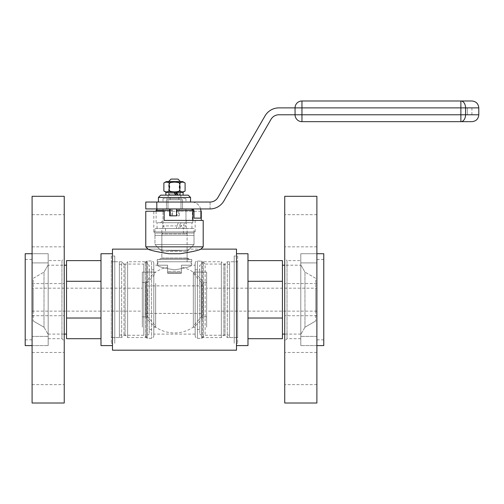 <?xml version="1.0" encoding="UTF-8"?>
<svg xmlns="http://www.w3.org/2000/svg" width="504" height="504" viewBox="0 0 504 504"><rect width="100%" height="100%" fill="white"/><g stroke="black" fill="none" stroke-linecap="round" stroke-linejoin="round"><path stroke-width="0.38" stroke-dasharray="2.52 1.89" d="M236.496 249.127L236.496 350.185M112.474 249.127L112.474 350.185M160.474 259.466L188.496 259.466L160.474 259.466L161.853 258.086L187.116 258.086L161.853 258.086L161.853 251.427L187.116 251.427L161.853 251.427L159.56 249.127C159.692 251.068 189.277 251.068 189.416 249.127C189.277 251.068 159.692 251.068 159.56 249.127C159.692 251.068 189.277 251.068 189.416 249.127C189.277 251.068 159.692 251.068 159.56 249.127L154.961 244.534L194.008 244.534L154.961 244.534L194.008 244.534L154.961 244.534L154.961 235.349L194.008 235.349L154.961 235.349L194.008 235.349L154.961 235.349L154.961 228.457L194.008 228.457L154.961 228.457M195.155 265.205L195.155 334.108L195.155 265.205L191.709 265.205C190.701 266.66 184.949 268.197 174.472 269.823C164.008 268.191 158.269 266.654 157.261 265.205L153.815 265.205L153.815 334.108L153.815 265.205M157.261 265.205C158.275 266.66 164.021 268.197 174.497 269.823C184.962 268.191 190.701 266.654 191.709 265.205L191.709 259.466L157.261 259.466L157.261 265.205M157.261 261.759L157.261 259.466L191.709 259.466L157.261 259.466L191.709 259.466L191.709 261.759L157.261 261.759L191.709 261.759M236.496 256.019L236.496 343.293L236.496 256.019L234.203 256.019L234.203 343.293L234.203 256.019L234.203 343.293L234.203 256.019L237.649 256.019L237.649 343.293L237.649 256.019M112.474 256.019L112.474 343.293L112.474 256.019L114.773 256.019L114.773 343.293L114.773 256.019L114.773 343.293L114.773 256.019L111.327 256.019L111.327 343.293L111.327 256.019M153.815 263.252L153.815 336.061L153.815 263.252C153.682 261.859 152.914 261.091 151.521 260.959L151.521 338.354L151.521 260.959L147.401 260.959L147.401 338.354L147.401 260.959L146.588 261.293L146.588 338.02L146.588 261.293L143.823 264.058L143.823 335.255L143.823 264.058L123.959 264.058L123.959 335.255L123.959 264.058L121.659 261.759L121.659 337.554L121.659 261.759L114.773 261.759L114.773 337.554L114.773 261.759L114.773 337.554L114.773 261.759L111.327 261.759L111.327 337.554L111.327 261.759M195.155 263.252L195.155 336.061L195.155 263.252C195.294 261.859 196.056 261.091 197.455 260.959L202.381 261.293L202.381 338.02L202.381 261.293L205.147 264.058L205.147 335.255L205.147 264.058L225.011 264.058L227.31 261.759L234.203 261.759L234.203 337.554L234.203 261.759L234.203 337.554L234.203 261.759L237.649 261.759L237.649 337.554L237.649 261.759M227.31 261.759L227.31 337.554L227.31 261.759M225.011 264.058L225.011 335.255L225.011 264.058M153.815 211.233L192.389 211.233L192.389 220.418L195.155 220.418L164.153 220.418L164.153 211.233L153.815 211.233L153.815 231.903L195.155 231.903L153.815 231.903L154.961 233.05L194.008 233.05L154.961 233.05L154.961 244.534L160.707 250.28L188.269 250.28L160.707 250.28M192.389 211.233L192.862 211.233M194.008 211.233L200.901 211.233A9.185 9.185 0 0 0 200.605 208.939L191.709 208.939A2.3 2.3 0 0 1 194.008 211.233L194.008 218.125L200.901 218.125L200.901 211.233M201.272 211.233L145.776 211.233M203.194 220.418L192.389 220.418M203.194 246.834L145.776 246.834M180.23 253.72C192.276 251.792 199.162 250.261 200.901 249.127C199.086 250.286 192.194 251.817 180.23 253.72L168.746 253.72C156.706 251.792 149.814 250.261 148.075 249.127C149.883 250.28 156.775 251.811 168.746 253.72L180.23 253.72L168.746 253.72M181.377 272.784L167.599 272.784L181.377 272.784L181.377 271.41L167.599 271.41L181.377 271.41L181.377 272.784M167.599 272.784L167.599 271.41L167.599 272.784M167.599 265.205L167.599 271.41L167.599 265.205L157.834 265.205L167.599 265.205M181.377 265.205L181.377 271.41L181.377 265.205L191.136 265.205L181.377 265.205M191.136 261.759L157.834 261.759L191.136 261.759L191.136 265.205M187.116 258.319L161.853 258.319L187.116 258.319L187.116 261.759L161.853 261.759L187.116 261.759L161.853 261.759L187.116 261.759L187.116 233.969L161.853 233.969L187.116 233.969L186.197 233.05L162.773 233.05L186.197 233.05M183.443 233.05L165.526 233.05L183.443 233.05L183.443 228.457L165.526 228.457L183.443 228.457L185.97 225.931L163 225.931L185.97 225.931L185.97 208.939L163 208.939L185.97 208.939L177.087 208.939L177.087 215.825L169.684 215.825M182.524 208.939L166.446 208.939L182.524 208.939L166.446 208.939L182.524 208.939L182.524 202.047L166.446 202.047L182.524 202.047L182.524 208.939L182.524 199.748L180.98 199.748L180.98 208.939L180.98 199.748L167.989 199.748L167.989 208.939L167.989 199.748L182.524 199.748L182.524 208.939M167.989 199.748L166.446 199.748L166.446 208.939L166.446 199.748L167.989 199.748M178.851 199.748L170.125 199.748L178.851 199.748L178.851 195.155L170.125 195.155L178.851 195.155L180.23 193.775L168.746 193.775L175.26 193.775M170.125 199.748L170.125 195.155L168.746 193.775L168.746 181.377L180.23 181.377M176.69 193.775L180.23 193.775L180.23 181.604M177.931 179.078L171.039 179.078M160.108 259.466L189.416 259.466L160.108 259.466M161.211 258.319L188.269 258.319L161.211 258.319M186.99 250.28L161.853 250.28L186.99 250.28M186.99 235.349L161.853 235.349L186.99 235.349M187.11 228.457L161.853 228.457L187.11 228.457L187.116 235.349L161.853 235.349L187.11 235.349L187.116 250.28M172.311 208.939L157.487 208.939L172.311 208.939L172.418 210.313L156.114 210.313M192.862 210.313L179.292 210.313L179.185 208.939L191.482 208.939L177.087 208.939M173.093 222.718L192.862 222.718L173.093 222.718M171.883 208.939L171.883 215.825L179.292 215.825L172.418 215.825L172.418 210.313M179.292 215.825L179.292 210.313M175.361 220.418L163 220.418L175.361 220.418M188.269 222.718L160.707 222.718L188.269 222.718L185.97 220.418L185.97 208.939L178.75 208.939L178.75 215.825M178.75 208.939L179.185 208.939M176.551 215.825L177.087 215.825M171.883 215.825L172.418 215.825M193.322 272.097L193.322 327.216L193.322 272.097L206.64 272.097L206.64 327.216L206.64 272.097L206.64 327.216L206.64 272.097L195.155 272.097L195.155 327.216L195.155 272.097M193.322 273.244L193.322 326.069L193.322 273.244L201.304 282.429L201.304 316.884L201.304 282.429L206.64 282.429L206.64 316.884L206.64 282.429M155.654 283.368L155.654 327.216L155.654 283.368M155.654 284.042L155.654 326.069L155.654 284.042M147.666 289.472L147.666 316.884L147.666 289.472M142.33 289.472L142.33 316.884L142.33 289.472M142.33 283.368L142.33 327.216L142.33 283.368M181.377 267.076L181.377 273.244L181.377 267.076C190.758 269.224 197.984 274.384 203.062 282.561L203.194 316.285L203.194 283.034M181.377 273.244L167.599 273.244L167.599 267.076L167.599 273.244L181.377 273.244M145.776 283.034L145.776 316.285L145.908 282.561C150.986 274.384 158.218 269.224 167.599 267.076M145.776 285.875L145.776 313.438L145.776 285.875L203.194 285.875L203.194 313.438L203.194 285.875M478.8 114.773L460.883 114.773L471.908 114.773L460.883 114.773L460.883 107.881L278.945 107.881A16.078 16.078 0 0 0 265.022 115.92L217.948 197.455A9.185 9.185 0 0 1 209.992 202.047L156.807 202.047L156.807 208.939L209.992 208.939A16.078 16.078 0 0 0 223.915 200.901L270.988 119.366A9.185 9.185 0 0 1 278.945 114.773L460.883 114.773L460.883 107.881L295.06 107.881A6.892 6.892 0 0 1 301.953 100.989A6.892 6.892 0 0 0 295.06 107.881L295.06 114.773L460.883 114.773L460.883 107.881L471.908 107.881L295.06 107.881L467.315 107.881L467.315 114.773L295.06 114.773A6.892 6.892 0 0 0 301.953 121.659A6.892 6.892 0 0 1 295.06 114.773L467.315 114.773L467.315 107.881L295.06 107.881M191.709 208.939L209.992 208.939A16.078 16.078 0 0 0 210.086 208.939L210.086 202.047A9.185 9.185 0 0 1 209.992 202.047L191.709 202.047L209.992 202.047M145.776 202.047L156.807 202.047M145.776 208.939L156.807 208.939M209.992 208.939A16.078 16.078 0 0 0 210.086 208.939L210.086 202.047M200.605 208.939A9.185 9.185 0 0 0 191.709 202.047A9.185 9.185 0 0 1 200.605 208.939M471.908 121.659L460.883 121.659L460.883 114.773L301.953 114.773L301.953 100.989M471.908 100.989L460.883 100.989L460.883 107.881L465.564 107.881A6.892 4.687 90 0 0 460.883 100.989M180.779 198.601L168.172 198.601L180.779 198.601M180.779 195.155L168.172 195.155L180.779 195.155M190.499 202.047L158.407 202.047L190.499 202.047M185.926 202.047L163 202.047L185.926 202.047M185.926 198.601L163 198.601L185.926 198.601M160.707 195.155L188.269 195.155M158.407 197.455L190.562 197.455M180.653 222.718L178.637 228.457L157.034 228.457L191.942 228.457L182.643 228.457L184.445 222.718L157.034 222.718L186.197 222.718L182.02 222.718L180.274 228.457L182.643 228.457M178.284 222.718L176.217 228.457L162.773 228.457L180.274 228.457M182.02 222.718L184.445 222.718M178.637 228.457L176.217 228.457M168.632 195.155L183.097 195.155L165.873 195.155L175.764 195.155L168.632 195.155L168.632 192.402L174.17 192.402L175.184 195.155M183.097 192.402L165.873 192.402M174.17 192.402L168.632 192.402M48.17 264.896L48.17 334.417L48.17 264.896L48.17 334.417L48.17 264.896L44.012 272.097L44.012 327.216L44.012 272.097L48.17 264.896M66.541 338.701L66.541 281.282L100.989 281.282L100.989 318.03L100.989 281.282M66.541 318.03L100.989 318.03L100.989 338.701L100.989 318.03M66.541 281.282L66.541 260.612M66.541 299.659L66.541 265.205L66.541 299.659M48.17 265.205L48.17 334.108L48.17 265.205L64.241 265.205M33.239 278.315L44.012 272.097L44.012 327.216L44.012 272.097L33.239 278.315L33.239 320.998L33.239 278.315M100.989 345.593L100.989 253.72M32.092 288.175L32.092 311.138L32.092 288.175L33.239 288.175L33.239 311.138L33.239 288.175L33.239 311.138L33.239 288.175L142.33 288.175L142.33 311.138L142.33 288.175M112.474 253.72L112.474 345.593L112.474 253.72M112.474 261.759L112.474 337.554L112.474 261.759L119.366 261.759L119.366 337.554L119.366 261.759M155.654 272.097L142.33 272.097L142.33 327.216L142.33 272.097L153.815 272.097L153.815 327.216L153.815 272.097M119.366 264.285L119.366 335.028L119.366 264.285L125.105 264.285L125.105 335.028L125.105 264.285L127.632 261.759L127.632 337.554L127.632 261.759L145.549 261.759L145.549 337.554L145.549 261.759L149.222 265.438L149.222 333.875L149.222 265.438M153.815 269.798L153.815 329.515L153.815 269.798L149.222 269.798L149.222 329.515L149.222 269.798M32.092 403.011L32.092 196.302M32.092 368.556L32.092 384.634L32.092 368.556M32.092 299.659L32.092 259.466L32.092 299.659M32.092 230.756L32.092 246.834L32.092 230.756M32.092 253.72L32.092 345.593L32.092 253.72L48.17 253.72L48.17 345.593L48.17 253.72L48.17 345.593L48.17 253.72L32.092 253.72M64.241 403.011L64.241 196.302M64.241 368.556L64.241 384.634L64.241 368.556M64.241 299.659L64.241 283.582L64.241 299.659M64.241 230.756L64.241 246.834L64.241 230.756M64.241 258.319L64.241 341L64.241 258.319L61.948 260.612L61.948 338.701L61.948 260.612L48.17 260.612L48.17 338.701L48.17 260.612M25.2 345.593L25.2 253.72M25.2 299.659L25.2 259.466L25.2 299.659M48.17 262.912L48.17 336.401L48.17 262.912L48.17 336.401L48.17 262.912L32.092 262.912L32.092 336.401L32.092 262.912L48.17 262.912M32.092 262.912L32.092 336.401L32.092 262.912M300.806 264.896L300.806 334.417L300.806 264.896L300.806 334.417L300.806 264.896L304.958 272.097L304.958 327.216L304.958 272.097L300.806 264.896M247.981 318.03L247.981 281.282L247.981 338.701L247.981 318.03L282.429 318.03L282.429 338.701M282.429 260.612L282.429 318.03M282.429 281.282L247.981 281.282L247.981 260.612L247.981 281.282M282.429 299.659L282.429 265.205L282.429 299.659M300.806 265.205L300.806 334.108L300.806 265.205L284.728 265.205M315.731 278.315L304.958 272.097L304.958 327.216L304.958 272.097L315.731 278.315L315.731 320.998L315.731 278.315M247.981 253.72L247.981 345.593M316.884 288.175L316.884 311.138L316.884 288.175L315.731 288.175L315.731 311.138L315.731 288.175L315.731 311.138L315.731 288.175L206.64 288.175L206.64 311.138L206.64 288.175M236.496 253.72L236.496 345.593L236.496 253.72M236.496 261.759L236.496 337.554L236.496 261.759L229.61 261.759L229.61 337.554L229.61 261.759M229.61 264.285L229.61 335.028L229.61 264.285L223.864 264.285L223.864 335.028L223.864 264.285L221.338 261.759L221.338 337.554L221.338 261.759L203.427 261.759L203.427 337.554L203.427 261.759L199.748 265.438L199.748 333.875L199.748 265.438M195.155 269.798L195.155 329.515L195.155 269.798L199.748 269.798L199.748 329.515L199.748 269.798M316.884 196.302L316.884 403.011M316.884 368.556L316.884 384.634L316.884 368.556M316.884 299.659L316.884 259.466L316.884 299.659M316.884 230.756L316.884 246.834L316.884 230.756M316.884 253.72L316.884 345.593L316.884 253.72L300.806 253.72L300.806 345.593L300.806 253.72L300.806 345.593L300.806 253.72L316.884 253.72M284.728 196.302L284.728 403.011M284.728 368.556L284.728 384.634L284.728 368.556M284.728 299.659L284.728 283.582L284.728 299.659M284.728 230.756L284.728 246.834L284.728 230.756M284.728 258.319L284.728 341L284.728 258.319L287.022 260.612L287.022 338.701L287.022 260.612L300.806 260.612L300.806 338.701L300.806 260.612M323.77 253.72L323.77 345.593M323.77 299.659L323.77 259.466L323.77 299.659M300.806 262.912L300.806 336.401L300.806 262.912L300.806 336.401L300.806 262.912L316.884 262.912L316.884 336.401L316.884 262.912L300.806 262.912M316.884 262.912L316.884 336.401L316.884 262.912M179.096 192.402L169.168 192.402L179.096 192.402M180.262 191.306L179.789 191.048C176.255 192.125 172.721 192.125 169.18 191.048L168.708 191.306M168.556 191.375L167.882 191.646M167.637 191.715L167.063 191.835M165.728 191.791L165.331 191.69M164.884 191.539L163.876 191.048M163.876 182.958L164.594 182.587M164.966 182.435L165.784 182.209M165.879 182.19L166.207 182.152M166.282 182.146L166.837 182.146M166.868 182.152L167.303 182.209M167.498 182.253L167.87 182.36M167.882 182.36L168.601 182.65M168.708 182.7L169.18 182.958C172.721 181.881 176.255 181.881 179.789 182.958L180.262 182.7M169.18 191.048L169.18 182.958M179.789 191.048L179.789 182.958M185.094 191.048L184.376 191.419M184.004 191.57L183.191 191.797M183.091 191.816L182.769 191.854M182.694 191.86L182.139 191.86M182.102 191.854L181.673 191.797M181.478 191.753L180.375 191.356M180.413 182.631L181.087 182.36M181.182 182.335L181.912 182.171M183.223 182.215L183.922 182.404M183.947 182.41L185.094 182.958M178.599 182.177L169.741 182.177L178.599 182.177M178.599 191.829L169.741 191.829L178.599 191.829M166.219 181.604L182.757 181.604M179.096 181.604L169.168 181.604L179.096 181.604M197.455 260.959L197.455 338.354L197.455 260.959M201.569 260.959L201.569 338.354L201.569 260.959M203.062 282.561L203.062 316.751L203.062 282.561M145.908 282.561L145.908 316.751L145.908 282.561M301.953 121.659L301.953 114.773L295.06 114.773M460.883 121.659A6.892 4.687 -90 0 0 465.564 114.773L465.564 107.881L478.8 107.881M188.496 259.466L187.116 258.086L187.116 251.427L189.416 249.127L200.901 249.127L189.416 249.127L194.008 244.534L194.008 228.457M159.56 249.127L148.075 249.127L159.56 249.127M195.155 334.108L153.815 334.108M237.649 343.293L236.496 343.293M112.474 343.293L111.327 343.293M111.327 337.554L121.659 337.554L123.959 335.255L143.823 335.255L147.401 338.354L151.521 338.354C152.069 338.946 152.832 338.178 153.815 336.061M237.649 337.554L227.31 337.554L225.011 335.255L205.147 335.255L201.569 338.354L197.455 338.354C196.894 338.94 196.125 338.178 195.155 336.061M195.155 220.418L195.155 231.903L194.008 233.05L194.008 244.534L188.269 250.28M157.834 261.759L157.834 265.205M162.773 233.05L161.853 233.969L161.853 258.319M160.707 222.718L163 220.418L163 208.939L163 225.931L165.526 228.457L165.526 233.05M160.707 258.319L159.56 259.466M188.269 258.319L189.416 259.466M161.853 250.28L161.853 228.457M192.862 222.718L192.862 220.418M156.114 222.718L156.114 211.233M206.64 316.884L201.304 316.884L193.322 326.069M193.322 327.216L195.155 327.216M142.33 316.884L147.666 316.884L155.654 326.069M142.33 282.429L147.666 282.429L155.654 273.244M155.654 327.216L153.815 327.216M145.776 316.285L145.908 316.751A33.302 33.302 0 0 0 203.062 316.751L203.194 316.285M145.776 313.438L203.194 313.438M471.908 107.881L471.908 114.773M168.172 195.155L168.172 198.601M180.804 195.155L180.804 198.601M163 198.601L163 202.047M185.97 198.601L185.97 202.047M191.942 228.457L191.942 222.718M157.034 228.457L157.034 222.718M186.197 228.457L186.197 222.718M162.773 228.457L162.773 222.718M180.344 195.155L180.344 192.402M44.012 327.216L48.17 334.417L44.012 327.216L33.239 320.998L44.012 327.216M48.17 334.108L64.241 334.108M32.092 311.138L142.33 311.138M112.474 337.554L119.366 337.554M119.366 335.028L125.105 335.028L127.632 337.554L145.549 337.554L149.222 333.875M149.222 329.515L153.815 329.515M32.092 315.731L64.241 315.731L32.092 315.731M32.092 283.582L64.241 283.582L32.092 283.582M32.092 246.834L64.241 246.834M32.092 214.679L64.241 214.679M32.092 384.634L64.241 384.634M32.092 352.479L64.241 352.479M32.092 345.593L48.17 345.593L32.092 345.593M48.17 338.701L61.948 338.701L64.241 341M32.092 336.401L48.17 336.401L32.092 336.401M32.092 259.466L25.2 259.466M32.092 339.847L25.2 339.847M304.958 327.216L300.806 334.417L304.958 327.216L315.731 320.998L304.958 327.216M300.806 334.108L284.728 334.108M316.884 311.138L206.64 311.138M236.496 337.554L229.61 337.554M229.61 335.028L223.864 335.028L221.338 337.554L203.427 337.554L199.748 333.875M199.748 329.515L195.155 329.515M316.884 283.582L284.728 283.582L316.884 283.582M316.884 315.731L284.728 315.731L316.884 315.731M316.884 214.679L284.728 214.679M316.884 246.834L284.728 246.834M316.884 352.479L284.728 352.479M316.884 384.634L284.728 384.634M316.884 345.593L300.806 345.593L316.884 345.593M300.806 338.701L287.022 338.701L284.728 341M316.884 336.401L300.806 336.401L316.884 336.401M316.884 339.847L323.77 339.847M316.884 259.466L323.77 259.466M179.808 192.402L179.235 191.829L179.235 182.177L179.808 181.604M169.168 192.402L169.741 191.829L169.741 182.177L169.168 181.604"/><path stroke-width="0.76" d="M145.776 246.834L148.075 249.127L112.474 249.127L112.474 350.185L236.496 350.185L236.496 249.127L200.901 249.127L203.194 246.834L203.194 220.418L164.153 220.418L164.153 211.233L145.776 211.233L145.776 246.834L203.194 246.834M192.862 211.233L194.008 211.233L194.008 218.125L200.901 218.125L200.901 211.233L201.272 211.233L201.272 220.418M168.746 253.72C156.706 251.792 149.814 250.261 148.075 249.127C149.883 250.28 156.775 251.811 168.746 253.72L180.23 253.72C192.276 251.792 199.162 250.261 200.901 249.127C199.086 250.286 192.194 251.817 180.23 253.72M175.26 193.775L176.69 193.775M168.746 181.604L180.23 181.604M180.23 181.377L177.931 179.078L171.039 179.078L168.746 181.377M157.487 208.939L156.114 210.313L169.684 210.313L169.785 208.939M176.658 208.939L176.551 210.313L192.862 210.313L191.482 208.939M169.684 210.313L169.684 215.825L176.551 215.825L176.551 210.313M170.22 208.939L170.22 215.825M156.807 208.939L209.992 208.939A16.078 16.078 0 0 0 223.915 200.901L270.988 119.366A9.185 9.185 0 0 1 278.945 114.773L295.06 114.773L295.06 107.881L278.945 107.881A16.078 16.078 0 0 0 265.022 115.92L217.948 197.455A9.185 9.185 0 0 1 209.992 202.047L145.776 202.047L145.776 208.939L156.807 208.939L156.807 202.047M200.901 211.233A9.185 9.185 0 0 0 200.605 208.939L209.992 208.939M191.709 208.939A2.3 2.3 0 0 1 194.008 211.233M295.06 114.773A6.892 6.892 0 0 0 301.953 121.659L460.883 121.659L301.953 121.659A6.892 6.892 0 0 1 295.06 114.773L301.953 114.773L301.953 107.881L478.8 107.881C478.391 103.698 476.097 101.398 471.908 100.989L301.953 100.989L460.883 100.989L460.883 121.659L471.908 121.659C476.097 121.256 478.391 118.957 478.8 114.773L478.8 107.881M295.06 107.881A6.892 6.892 0 0 1 301.953 100.989A6.892 6.892 0 0 0 295.06 107.881L301.953 107.881L301.953 100.989M158.407 197.455L190.562 197.455L188.269 195.155L160.707 195.155L158.407 197.455L158.407 202.047M183.097 195.155L183.097 192.402L176.791 192.402L177.742 195.155M165.873 195.155L165.873 192.402L174.756 192.402L175.764 195.155M176.211 192.402L177.156 195.155M100.989 260.612L66.541 260.612L66.541 318.03L100.989 318.03M66.541 281.282L100.989 281.282M66.541 318.03L66.541 338.701L100.989 338.701M112.474 253.72L100.989 253.72L100.989 345.593L112.474 345.593M64.241 265.205L66.541 265.205M32.092 196.302L32.092 403.011L64.241 403.011L64.241 196.302L32.092 196.302M32.092 253.72L25.2 253.72L25.2 345.593L32.092 345.593M247.981 338.701L282.429 338.701L282.429 281.282L247.981 281.282M282.429 318.03L247.981 318.03M282.429 281.282L282.429 260.612L247.981 260.612M236.496 345.593L247.981 345.593L247.981 253.72L236.496 253.72M284.728 265.205L282.429 265.205M316.884 403.011L316.884 196.302L284.728 196.302L284.728 403.011L316.884 403.011M316.884 345.593L323.77 345.593L323.77 253.72L316.884 253.72M176.791 192.402L174.756 192.402M166.213 191.86L165.797 191.803M166.219 192.402L163.876 191.048L163.876 182.958C165.646 181.881 167.416 181.881 169.18 182.958C172.721 181.881 176.255 181.881 179.789 182.958C181.56 181.881 183.324 181.881 185.094 182.958L185.094 191.048C183.324 192.125 181.56 192.125 179.789 191.048L179.789 182.958M182.757 182.152L183.166 182.202M163.876 191.048C165.646 192.125 167.416 192.125 169.18 191.048C172.721 192.125 176.255 192.125 179.789 191.048M169.18 191.048L169.18 182.958M185.094 182.958L182.757 181.604L166.219 181.604L163.876 182.958M460.883 100.989A6.892 4.687 -90 0 1 465.564 107.881L465.564 114.773L301.953 114.773L301.953 121.659M460.883 121.659A6.892 4.687 90 0 0 465.564 114.773L478.8 114.773M192.862 220.418L192.862 210.313M156.114 211.233L156.114 210.313M190.562 197.455L190.562 202.047M64.241 334.108L66.541 334.108M284.728 334.108L282.429 334.108M182.757 192.402L185.094 191.048"/></g></svg>
